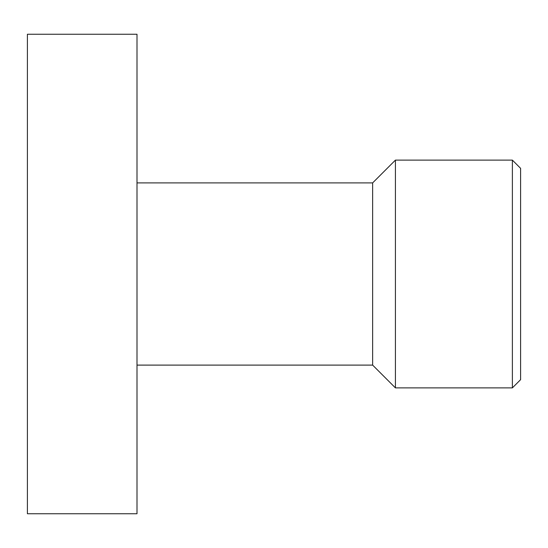 <?xml version="1.0" encoding="UTF-8"?>
<svg xmlns="http://www.w3.org/2000/svg" width="548" height="548" viewBox="0 0 548 548"><rect width="100%" height="100%" fill="white"/><g stroke="black" fill="none" stroke-linecap="round" stroke-linejoin="round"><path stroke-width="0.82" d="M512.38 274L512.38 387.881L520.6 379.661L520.6 168.339L512.38 160.119L512.38 274M137 182.895L372.64 182.895L395.416 160.119L395.416 387.881L512.38 387.881M372.64 182.895L372.64 365.105L395.416 387.881M27.4 274L27.4 513.75L137 513.75L137 34.25L27.4 34.25L27.4 274M137 365.105L372.64 365.105M395.416 160.119L512.38 160.119"/></g></svg>

